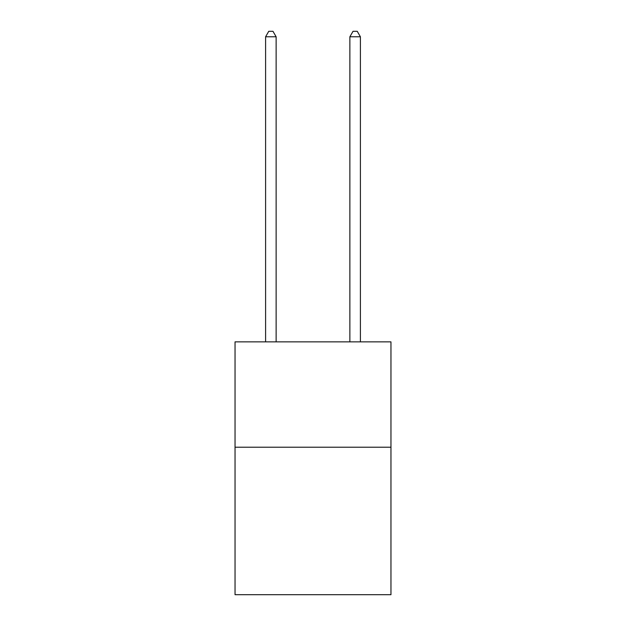 <?xml version="1.0" encoding="UTF-8"?>
<svg xmlns="http://www.w3.org/2000/svg" width="626" height="626" viewBox="0 0 626 626"><rect width="100%" height="100%" fill="white"/><g stroke="black" fill="none" stroke-linecap="round" stroke-linejoin="round"><path stroke-width="0.94" d="M390.96 447.214L390.96 594.7L235.04 594.7L235.04 341.866L390.96 341.866L390.96 447.214L235.04 447.214M276.129 341.866L276.129 36.777L265.596 36.777L265.596 341.866M265.596 36.777L268.757 31.3L272.967 31.3L276.129 36.777M360.404 341.866L360.404 36.777L349.871 36.777L349.871 341.866M349.871 36.777L353.033 31.3L357.243 31.3L360.404 36.777"/></g></svg>
